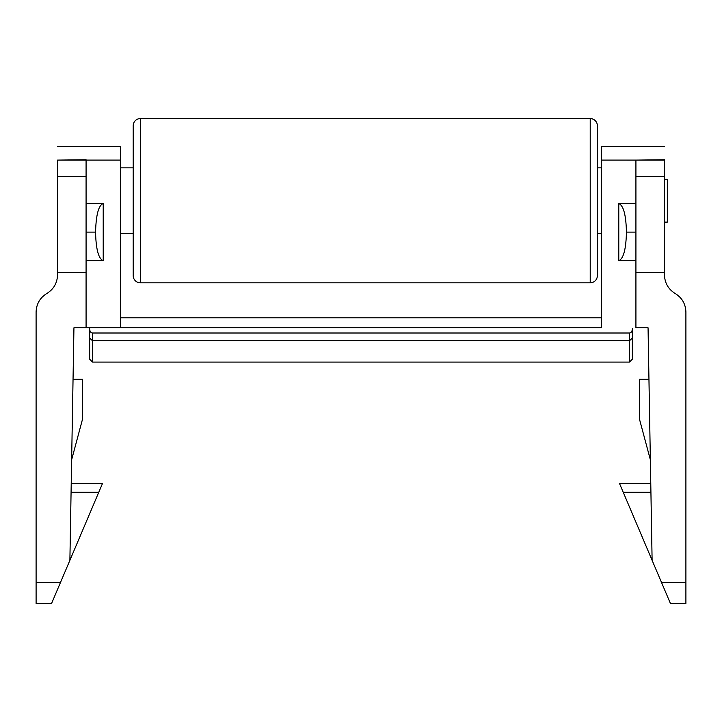 <?xml version="1.0" encoding="UTF-8"?>
<svg xmlns="http://www.w3.org/2000/svg" width="722" height="722" viewBox="0 0 722 722"><rect width="100%" height="100%" fill="white"/><g stroke="black" fill="none" stroke-linecap="round" stroke-linejoin="round"><path stroke-width="1.08" d="M120.357 160.085L86.08 160.085L120.357 160.085L120.357 327.797L73.942 327.797L120.357 327.797L120.357 146.422L57.525 146.422L120.357 146.422M133.209 167.847L120.357 167.847L133.209 167.847M120.357 233.54L133.209 233.54L120.357 233.54M133.209 275.669L133.209 125.718A7.139 7.139 0 0 1 140.357 118.57A7.139 7.139 0 0 0 133.209 125.718L133.209 275.669A7.139 7.139 0 0 0 140.357 282.807A7.139 7.139 0 0 1 133.209 275.669M140.357 118.57L140.357 282.807L140.357 118.57L590.217 118.57L590.217 282.807L140.357 282.807L590.217 282.807A7.139 7.139 0 0 0 597.356 275.669A7.139 7.139 0 0 1 590.217 282.807L590.217 118.57L140.357 118.57M597.356 125.718A7.139 7.139 0 0 0 590.217 118.57A7.139 7.139 0 0 1 597.356 125.718L597.356 275.669L597.356 125.718M597.356 233.54L601.643 233.54L597.356 233.54M601.643 167.847L597.356 167.847L601.643 167.847M664.475 179.273L667.336 179.273L667.336 222.114L664.475 222.114L667.336 222.114L667.336 179.273L664.475 179.273M601.643 160.085L601.643 327.797L601.643 160.085L635.92 160.085L635.92 272.501L664.475 272.501L635.92 272.501L635.92 176.448L664.475 176.448L664.475 274.956L664.475 160.103L635.92 160.103L664.475 159.743L664.475 176.448L635.92 176.448L635.92 160.103L601.643 160.085L601.643 146.422L664.475 146.422L601.643 146.422M635.92 160.103L664.475 160.103M635.92 272.501L635.92 327.797L635.92 272.501M664.475 274.956C664.763 283.042 668.328 289.224 675.187 293.511C682.046 297.789 685.62 303.98 685.9 312.057L685.9 582.51L661.533 582.51L652.11 560.317L648.058 327.797L635.92 327.797L648.058 327.797L652.11 560.317L670.413 603.43L661.533 582.51L685.9 582.51L685.9 603.43L670.413 603.43L685.9 603.43L685.9 312.057C685.62 303.98 682.046 297.789 675.187 293.511C668.328 289.224 664.763 283.042 664.475 274.956M601.643 327.797L120.357 327.797L601.643 327.797M619.494 483.46L652.11 560.317L619.494 483.46L650.775 483.46L619.494 483.46M639.484 419.193L650.36 459.77L639.484 419.193L639.484 379.212L648.952 379.212L639.484 379.212L639.484 419.193M650.928 492.287L623.239 492.287L650.928 492.287M601.643 317.797L120.357 317.797L601.643 317.797M86.08 159.743L57.525 160.103L86.08 159.743M86.08 160.103L86.08 176.448L86.08 160.103L57.525 160.103L57.525 176.448L57.525 160.103M86.08 327.797L86.08 176.448L57.525 176.448L86.08 176.448L86.08 327.797M73.942 327.797L69.89 560.317L60.468 582.51L36.1 582.51L36.1 312.057C36.38 303.98 39.954 297.789 46.813 293.511C53.672 289.224 57.237 283.042 57.525 274.956L57.525 272.501L86.08 272.501L57.525 272.501L57.525 176.448L57.525 274.956C57.237 283.042 53.672 289.224 46.813 293.511C39.954 297.789 36.38 303.98 36.1 312.057L36.1 582.51L60.468 582.51L69.89 560.317L73.942 327.797M51.587 603.43L60.468 582.51L51.587 603.43L36.1 603.43L36.1 582.51L36.1 603.43L51.587 603.43M69.89 560.317L102.506 483.46L71.225 483.46L102.506 483.46L98.761 492.287L71.072 492.287L98.761 492.287L69.89 560.317M71.64 459.77L82.516 419.193L82.516 379.212L73.048 379.212L82.516 379.212L82.516 419.193L71.64 459.77M103.219 260.678L103.219 203.55C98.58 205.274 96.035 214.795 95.566 232.114L86.08 232.114L95.566 232.114C95.954 249.198 98.508 258.72 103.219 260.678C98.508 258.72 95.954 249.198 95.566 232.114C96.035 214.795 98.58 205.274 103.219 203.55L103.219 260.678L86.08 260.678M92.515 333.004L629.485 333.004A4.224 2.852 -90 0 0 632.346 328.772L632.346 359.204L629.485 362.074L92.515 362.074L89.654 359.204L89.654 328.772A4.224 2.852 90 0 0 92.515 333.004L92.515 340.766L629.485 340.766L629.485 333.004L92.515 333.004L92.515 340.766L89.654 338.013L92.515 340.766L92.515 362.074L629.485 362.074L629.485 340.766L92.515 340.766L92.515 362.074L89.654 359.204L89.654 328.772A4.224 2.852 90 0 0 92.515 333.004M89.654 327.797L89.654 328.772L89.654 327.797M629.485 362.074L629.485 340.766L632.346 338.013L632.346 359.204L629.485 362.074M629.485 340.766L629.485 333.004A4.224 2.852 -90 0 0 632.346 328.772L632.346 338.013L629.485 340.766M618.781 260.678C623.492 258.72 626.046 249.198 626.434 232.114L635.92 232.114L626.434 232.114C626.046 215.021 623.492 205.499 618.781 203.55L618.781 260.678C623.492 258.72 626.046 249.198 626.434 232.114C626.046 215.021 623.492 205.499 618.781 203.55L618.781 260.678L635.92 260.678M103.219 203.55L86.08 203.55M618.781 203.55L635.92 203.55"/></g></svg>
